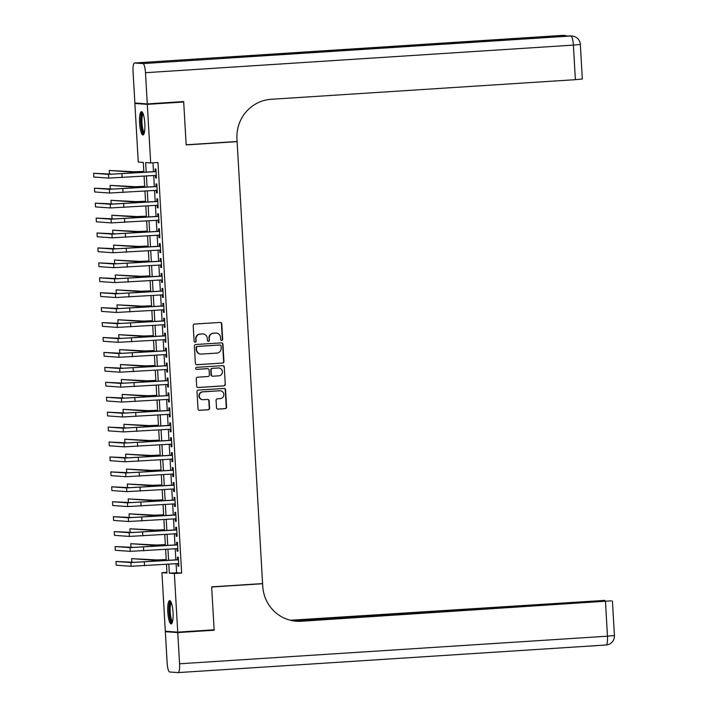 <?xml version="1.0" encoding="UTF-8"?>
<svg xmlns="http://www.w3.org/2000/svg" width="708" height="708" viewBox="0 0 708 708"><rect width="100%" height="100%" fill="white"/><g stroke="black" fill="none" stroke-linecap="round" stroke-linejoin="round"><path stroke-width="1.06" d="M221.737 340.451A1.027 1 94.1 0 0 222.675 339.362L221.781 323.786A1.469 1.434 94.1 0 0 220.268 322.414L194.55 324.069A1.469 1.434 94.1 0 0 193.204 325.627L194.107 341.203A1.027 1 94.1 0 0 195.16 342.168A1.027 1 94.1 0 0 196.107 341.07L195.983 339.061A4.699 4.575 94.1 0 1 200.284 334.07L202.435 333.937A4.699 4.575 94.1 0 1 207.276 338.327L207.391 340.344A1.027 1 94.1 0 0 208.444 341.309A1.027 1 94.1 0 0 209.391 340.212L209.276 338.203A4.699 4.575 94.1 0 1 213.577 333.22L215.719 333.079A4.699 4.575 94.1 0 1 220.56 337.477L220.675 339.486A1.027 1 94.1 0 0 221.737 340.451M221.436 340.424A1.027 1 94.1 0 0 222.339 339.336L221.445 323.768A1.469 1.434 94.1 0 0 220.285 322.414M194.859 342.132A1.027 1 94.1 0 0 195.771 341.052L195.983 339.061M208.152 341.283A1.027 1 94.1 0 0 209.055 340.194L209.276 338.203M167.787 612.093A11.673 2.602 86.3 0 1 169.654 600.632A11.673 2.602 86.3 0 1 173.026 612.464A11.673 2.602 86.3 0 1 171.159 623.925A11.673 2.602 86.3 0 1 167.787 612.093M139.6 123.13A11.673 2.602 86.3 0 1 141.467 111.669A11.673 2.602 86.3 0 1 144.83 123.502A11.673 2.602 86.3 0 1 142.963 134.963A11.673 2.602 86.3 0 1 139.6 123.13M216.506 407.755A1.469 1.434 94.1 0 0 218.02 409.127L225.241 408.658A1.469 1.434 94.1 0 0 226.578 407.1L225.587 389.807A1.469 1.434 94.1 0 0 224.073 388.435L198.355 390.09A1.469 1.434 94.1 0 0 197.01 391.648L198.01 408.941A1.469 1.434 94.1 0 0 199.523 410.321L208.241 409.755A1.469 1.434 94.1 0 0 209.577 408.197L209.152 400.799A1.469 1.434 94.1 0 0 207.639 399.427L203.32 399.701A3.929 3.832 94.1 0 1 199.267 395.772A3.929 3.832 94.1 0 1 202.869 391.86L219.799 390.772A3.929 3.832 94.1 0 1 223.852 394.701A3.929 3.832 94.1 0 1 220.25 398.613L217.427 398.79A1.469 1.434 94.1 0 0 216.082 400.347L216.506 407.755M180.398 101.775L183.691 102.005L186.169 144.928L237.109 141.644L262.588 583.578L211.648 586.861L214.126 629.784L177.735 632.138L165.318 631.244L161.937 572.639L166.973 573.002L166.477 564.347M183.691 102.005L147.308 104.35L150.689 162.955L145.653 162.592L146.202 172.168M176.088 563.727L176.602 572.701L181.637 573.064L157.964 162.486L150.689 162.955M181.637 573.064L174.363 573.533L177.735 632.138M222.613 363.08A1.469 1.434 94.1 0 0 223.949 361.522L222.958 344.23A1.469 1.434 94.1 0 0 221.445 342.858L195.727 344.513A1.469 1.434 94.1 0 0 194.381 346.07L195.381 363.363A1.469 1.434 94.1 0 0 196.895 364.744L222.277 363.062A1.469 1.434 94.1 0 0 223.622 361.505L222.622 344.212A1.469 1.434 94.1 0 0 221.462 342.858M224.268 367.018L225.268 384.311A1.469 1.434 94.1 0 1 223.923 385.869L198.205 387.533A1.469 1.434 94.1 0 1 196.691 386.152L196.266 378.753A1.469 1.434 94.1 0 1 197.612 377.196L208.046 376.523A1.469 1.434 94.1 0 0 209.382 374.966L209.099 370.054A1.469 1.434 94.1 0 0 207.586 368.682L196.736 369.381A1.027 1 94.1 0 1 195.673 368.355A1.027 1 94.1 0 1 196.612 367.337L222.754 365.647A1.469 1.434 94.1 0 1 224.268 367.018L225.268 384.311M155.45 175.425L155.592 177.929L156.433 177.991L155.919 169.026L155.079 168.973L155.229 171.584M156.309 190.355L156.459 192.859L157.291 192.921L156.778 183.956L155.937 183.903L156.087 186.514M157.176 205.285L157.318 207.789L158.158 207.851L157.636 198.886L156.795 198.833L156.946 201.444M158.034 220.223L158.176 222.719L159.017 222.781L158.504 213.816L157.663 213.763L157.813 216.374M158.893 235.153L159.034 237.649L159.875 237.711L159.362 228.746L158.521 228.693L158.672 231.304M159.751 250.083L159.902 252.579L160.734 252.641L160.22 243.685L159.38 243.623L159.53 246.234M160.619 265.013L160.76 267.509L161.601 267.571L161.079 258.615L160.247 258.553L160.397 261.163M161.477 279.943L161.619 282.439L162.459 282.501L161.946 273.545L161.105 273.483L161.256 276.093M162.336 294.873L162.477 297.369L163.318 297.431L162.805 288.475L161.964 288.413L162.114 291.023M163.194 309.803L163.344 312.299L164.185 312.361L163.663 303.405L162.822 303.343L162.973 305.953M164.061 324.733L164.203 327.229L165.044 327.291L164.522 318.334L163.69 318.273L163.84 320.883M164.92 339.663L165.061 342.159L165.902 342.221L165.389 333.264L164.548 333.202L164.698 335.813M165.778 354.593L165.929 357.089L166.761 357.151L166.247 348.194L165.406 348.132L165.557 350.743M166.645 369.523L166.787 372.019L167.628 372.081L167.106 363.124L166.265 363.062L166.424 365.673M167.504 384.453L167.646 386.949L168.486 387.011L167.973 378.054L167.132 377.992L167.283 380.603M168.362 399.383L168.504 401.879L169.345 401.94L168.831 392.984L167.991 392.922L168.141 395.533M169.221 414.313L169.371 416.808L170.203 416.87L169.69 407.914L168.849 407.852L169 410.463M170.088 429.243L170.23 431.738L171.071 431.8L170.548 422.844L169.716 422.782L169.867 425.393M170.947 444.173L171.088 446.668L171.929 446.73L171.416 437.774L170.575 437.712L170.725 440.323M171.805 459.103L171.947 461.598L172.787 461.66L172.274 452.704L171.433 452.642L171.584 455.253M172.663 474.033L172.814 476.528L173.655 476.59L173.133 467.634L172.292 467.572L172.442 470.183M173.531 488.962L173.672 491.458L174.513 491.52L173.991 482.564L173.159 482.502L173.31 485.113M174.389 503.892L174.531 506.388L175.372 506.45L174.858 497.494L174.018 497.432L174.168 500.043M175.248 518.822L175.398 521.318L176.23 521.38L175.717 512.424L174.876 512.362L175.026 514.973M176.115 533.752L176.257 536.248L177.097 536.31L176.575 527.354L175.734 527.292L175.894 529.903M176.973 548.682L177.115 551.178L177.956 551.24L177.442 542.284L176.602 542.222L176.752 544.833M152.963 162.805L153.477 171.699M153.698 175.54L154.344 186.629M154.565 190.47L155.202 201.559M155.424 205.4L156.061 216.489M156.282 220.33L156.919 231.419M157.149 235.26L157.787 246.349M158.008 250.189L158.645 261.279M158.866 265.119L159.504 276.209M159.725 280.049L160.371 291.138M160.592 294.979L161.229 306.068M161.451 309.909L162.088 320.998M162.309 324.839L162.946 335.928M163.167 339.769L163.814 350.858M164.035 354.699L164.672 365.788M164.893 369.629L165.53 380.718M165.752 384.559L166.389 395.648M166.619 399.489L167.256 410.578M167.477 414.428L168.115 425.508M168.336 429.358L168.973 440.438M169.194 444.288L169.84 455.368M170.062 459.218L170.699 470.298M170.92 474.148L171.557 485.228M171.779 489.078L172.416 500.158M172.637 504.007L173.283 515.088M173.504 518.937L174.141 530.018M174.363 533.867L175 544.948M175.221 548.797L175.858 559.878M177.832 563.612L177.974 566.108L178.814 566.17L178.301 557.214L177.46 557.152L177.611 559.763M237.109 141.644L236.012 141.565M138.157 103.253L134.883 103.465L147.308 104.35M166.938 572.321L161.937 572.639M143.874 172.318L143.299 162.424L138.264 162.061L134.883 103.465M166.256 560.497L165.619 549.417M165.389 545.567L164.752 534.487M164.53 530.637L163.893 519.557M163.672 515.707L163.035 504.627M162.813 500.777L162.167 489.697M161.946 485.847L161.309 474.767M161.088 470.917L160.451 459.837M160.229 455.987L159.592 444.907M159.371 441.057L158.725 429.977M158.504 426.127L157.866 415.047M157.645 411.198L157.008 400.117M156.787 396.268L156.149 385.179M155.919 381.338L155.282 370.249M155.061 366.408L154.424 355.319M154.202 351.478L153.565 340.389M153.344 336.548L152.698 325.459M152.477 321.618L151.839 310.529M151.618 306.688L150.981 295.599M150.76 291.758L150.123 280.669M149.901 276.828L149.255 265.739M149.034 261.898L148.397 250.809M148.176 246.968L147.538 235.879M147.317 232.038L146.68 220.949M146.45 217.108L145.813 206.019M145.591 202.178L144.954 191.089M144.733 187.248L144.096 176.159M168.805 564.196L169.327 573.17L174.363 573.533M146.423 176.009L147.06 187.098M147.282 190.939L147.928 202.028M148.149 205.869L148.786 216.958M149.007 220.799L149.645 231.888M149.866 235.729L150.503 246.818M150.724 250.659L151.37 261.748M151.592 265.589L152.229 276.678M152.45 280.518L153.087 291.608M153.309 295.448L153.955 306.537M154.176 310.378L154.813 321.467M155.034 325.308L155.672 336.397M155.893 340.238L156.53 351.327M156.751 355.168L157.397 366.257M157.618 370.098L158.256 381.187M158.477 385.037L159.114 396.117M159.335 399.967L159.973 411.047M160.203 414.897L160.84 425.977M161.061 429.827L161.698 440.907M161.92 444.757L162.557 455.837M162.778 459.687L163.424 470.767M163.645 474.617L164.283 485.697M164.504 489.547L165.141 500.627M165.362 504.477L165.999 515.557M166.221 519.406L166.867 530.487M167.088 534.336L167.725 545.417M167.946 549.266L168.584 560.347M176.602 572.701L169.327 573.17M155.592 177.929L156.424 177.876M156.459 192.859L157.291 192.806M157.318 207.789L158.149 207.736M158.176 222.719L159.008 222.666M159.034 237.649L159.866 237.596M159.902 252.579L160.734 252.526M160.76 267.509L161.592 267.456M161.619 282.439L162.451 282.386M162.477 297.369L163.318 297.316M163.344 312.299L164.176 312.246M164.203 327.229L165.035 327.176M165.061 342.159L165.893 342.106M165.929 357.089L166.761 357.036M166.787 372.019L167.619 371.966M167.646 386.949L168.477 386.895M168.504 401.879L169.336 401.825M169.371 416.808L170.203 416.755M170.23 431.738L171.062 431.685M171.088 446.668L171.92 446.615M171.947 461.598L172.787 461.545M172.814 476.528L173.646 476.475M173.672 491.458L174.504 491.405M174.531 506.388L175.363 506.335M175.398 521.318L176.23 521.265M176.257 536.248L177.089 536.195M177.115 551.178L177.947 551.125M177.974 566.108L178.805 566.055M216.321 333.079L215.984 333.052A4.699 4.575 94.1 0 0 215.382 333.052L215.719 333.079M208.94 338.176A4.699 4.575 94.1 0 1 213.241 333.194L215.382 333.052M203.037 333.937L202.7 333.911A4.699 4.575 94.1 0 0 202.099 333.911L202.435 333.937M195.647 339.035A4.699 4.575 94.1 0 1 199.948 334.052L202.099 333.911M196.895 364.744L196.559 364.717A1.469 1.434 94.1 0 0 196.559 364.717L222.277 363.062M221.046 345.973A1.027 1 94.1 0 0 219.993 345.008L197.417 346.469A1.027 1 94.1 0 0 196.479 347.557L196.603 349.681A4.699 4.575 94.1 0 0 201.444 354.08L216.869 353.08A4.699 4.575 94.1 0 0 221.17 348.097L221.046 345.973M200.833 354.071L200.497 354.053A4.699 4.575 94.1 0 1 196.266 349.655L196.143 347.531A1.027 1 94.1 0 1 197.081 346.442L219.657 344.991M197.851 387.506A1.469 1.434 94.1 0 0 197.868 387.506L223.586 385.842A1.469 1.434 94.1 0 0 224.932 384.285M207.78 368.682L207.444 368.664A1.469 1.434 94.1 0 0 207.249 368.664L196.435 369.355M218.861 375.824A3.929 3.832 94.1 0 0 218.922 367.992A3.929 3.832 94.1 0 0 218.409 367.983L212.444 368.372A1.469 1.434 94.1 0 0 211.099 369.93L211.382 374.842A1.469 1.434 94.1 0 0 212.896 376.214L218.861 375.824M218.922 367.992L218.586 367.965A3.929 3.832 94.1 0 0 218.073 367.965L218.409 367.983M212.71 376.214L212.373 376.187A1.469 1.434 94.1 0 1 211.046 374.815L210.763 369.903A1.469 1.434 94.1 0 1 212.108 368.346L218.073 367.965M223.932 366.992A1.469 1.434 94.1 0 0 222.781 365.647M220.303 390.772L219.967 390.745A3.929 3.832 94.1 0 0 219.462 390.745L219.799 390.772M202.815 399.701L202.479 399.675A3.929 3.832 94.1 0 1 202.532 391.834L219.462 390.745M199.523 410.321L199.187 410.295A1.469 1.434 94.1 0 0 199.187 410.295L207.904 409.728A1.469 1.434 94.1 0 0 209.249 408.171L208.816 400.772A1.469 1.434 94.1 0 0 207.665 399.418M218.02 409.127L217.683 409.1A1.469 1.434 94.1 0 0 217.683 409.1L224.905 408.631A1.469 1.434 94.1 0 0 226.25 407.073L225.25 389.781A1.469 1.434 94.1 0 0 224.091 388.435M143.821 171.407L134.538 171.77L109.262 170.451L130.9 172.009L143.821 171.513M109.262 170.451L109.466 173.938M156.061 171.531L112.138 174.133L93.58 173.292L108.501 174.363L156.07 171.646M93.58 173.292L93.801 177.027L108.722 178.097L156.282 175.372M144.175 133.29A10.098 2.248 86.3 0 1 141.706 128.139A10.098 2.248 86.3 0 1 141.14 117.917A10.098 2.248 86.3 0 1 142.874 113.174M143.202 113.988A9.354 2.089 -93.7 0 0 142.556 127.732A9.354 2.089 -93.7 0 0 144.397 132.44M142.104 111.97A11.594 2.584 -93.7 0 0 141.458 128.865A11.594 2.584 -93.7 0 0 143.565 134.591M172.371 622.252A10.098 2.248 86.3 0 1 169.902 617.102A10.098 2.248 86.3 0 1 169.336 606.88A10.098 2.248 86.3 0 1 171.071 602.136M171.398 602.95A9.354 2.089 -93.7 0 0 170.752 616.695A9.354 2.089 -93.7 0 0 172.593 621.403M170.301 600.933A11.594 2.584 -93.7 0 0 169.654 617.827A11.594 2.584 -93.7 0 0 171.761 623.553M147.282 103.908L183.664 101.563L186.16 144.786L237.1 141.494L236.959 138.963A37.4 36.444 -85.9 0 1 271.191 99.288L575.383 79.668L573.391 45.108L145.485 72.703L147.282 103.908L134.865 103.014L133.06 71.809A8.974 2 -93.7 0 1 134.502 62.994L562.409 35.4A8.974 2 86.3 0 1 562.462 35.4L134.555 62.994A8.974 2 -93.7 0 0 134.502 62.994M145.485 72.703A8.974 2 -93.7 0 0 142.954 63.596L134.555 62.994M564.179 36.312A8.974 2 86.3 0 0 563.303 35.462A8.974 8.744 -85.9 0 1 564.462 35.462L563.621 35.409A8.974 8.744 94.1 0 0 562.462 35.4L222.728 57.428L229.436 57.906L570.86 36.002A8.974 2 86.3 0 1 573.391 45.108L580.339 44.445A8.974 8.974 0 0 0 572.02 36.011L571.179 35.949A8.974 8.744 94.1 0 0 570.02 35.94A8.974 2 86.3 0 0 569.958 35.94A8.974 2 86.3 0 0 569.896 35.949M580.339 44.445L582.33 79.004L575.383 79.668M210.851 629.996L214.152 630.235L211.657 587.012L262.597 583.728L262.748 586.268A37.4 36.444 94.1 0 0 296.457 621.226A37.4 36.444 94.1 0 0 301.289 621.243L611.208 600.844L294.324 621.013M261.5 583.649L262.597 583.728M177.761 632.58L165.345 631.686L167.141 662.892A8.974 2 -93.7 0 0 169.672 671.998L178.062 672.6A8.974 2 -93.7 0 0 178.124 672.6A8.974 2 -93.7 0 0 179.567 663.785L177.761 632.58L214.152 630.235M165.345 631.686L168.619 631.483M292.838 620.783L604.791 600.384L290.377 620.252M295.847 621.182A37.4 36.444 94.1 0 0 300.077 621.155L301.289 621.243M144.68 186.337L135.396 186.7L110.121 185.381L131.759 186.939L144.689 186.443M110.121 185.381L110.324 188.868M145.538 201.267L136.263 201.63L110.988 200.311L132.617 201.868L145.547 201.373M110.988 200.311L111.183 203.798M146.406 216.197L137.122 216.559L111.846 215.241L133.485 216.798L146.406 216.303M111.846 215.241L112.05 218.728M147.264 231.127L137.98 231.489L112.705 230.171L134.343 231.728L147.273 231.233M112.705 230.171L112.908 233.658M156.919 186.461L113.006 189.063L94.438 188.222L109.368 189.293L156.928 186.576M94.438 188.222L94.66 191.957L109.581 193.027L157.141 190.302M157.787 201.391L113.864 203.993L95.306 203.152L110.227 204.231L157.787 201.506M95.306 203.152L95.518 206.886L110.439 207.957L158.008 205.232M158.645 216.321L114.723 218.922L96.164 218.082L111.085 219.161L158.654 216.436M96.164 218.082L96.377 221.816L111.298 222.887L158.866 220.161M159.504 231.251L115.59 233.852L97.023 233.012L111.944 234.091L159.512 231.366M97.023 233.012L97.244 236.746L112.165 237.817L159.725 235.091M148.122 246.057L138.839 246.419L113.563 245.101L135.201 246.658L148.131 246.172M113.563 245.101L113.767 248.588M160.362 246.18L116.448 248.782L97.89 247.942L112.811 249.021L160.371 246.296M97.89 247.942L98.102 251.676L113.023 252.747L160.583 250.021M148.981 260.986L139.706 261.349L114.431 260.031L136.06 261.588L148.99 261.102M114.431 260.031L114.625 263.518M161.229 261.11L117.307 263.712L98.748 262.88L113.669 263.951L161.229 261.225M98.748 262.88L98.961 266.606L113.882 267.677L161.451 264.96M149.848 275.916L140.565 276.279L115.289 274.961L136.927 276.518L149.848 276.031M115.289 274.961L115.493 278.448M162.088 276.04L118.165 278.642L99.607 277.81L114.528 278.881L162.097 276.155M99.607 277.81L99.819 281.536L114.749 282.607L162.309 279.89M150.707 290.846L141.423 291.218L116.147 289.891L137.786 291.448L150.716 290.961M116.147 289.891L116.351 293.377M162.946 290.97L119.032 293.572L100.465 292.74L115.386 293.811L162.955 291.085M100.465 292.74L100.686 296.466L115.608 297.537L163.167 294.82M151.565 305.776L142.281 306.148L117.015 304.821L138.644 306.378L151.574 305.891M117.015 304.821L117.209 308.307M163.805 305.9L119.891 308.502L101.332 307.67L116.254 308.741L163.814 306.015M101.332 307.67L101.545 311.396L116.466 312.467L164.035 309.75M152.424 320.706L143.149 321.078L117.873 319.759L139.511 321.308L152.432 320.821M117.873 319.759L118.077 323.237M164.672 320.83L120.749 323.432L102.191 322.6L117.112 323.671L164.681 320.945M102.191 322.6L102.403 326.326L117.324 327.397L164.893 324.68M153.291 335.636L144.007 336.008L118.732 334.689L140.37 336.238L153.291 335.751M118.732 334.689L118.935 338.167M165.53 335.76L121.608 338.362L103.049 337.53L117.971 338.601L165.539 335.875M103.049 337.53L103.271 341.256L118.192 342.327L165.752 339.61M154.149 350.566L144.866 350.938L119.59 349.619L141.228 351.168L154.158 350.681M119.59 349.619L119.794 353.097M166.389 350.69L122.475 353.292L103.908 352.46L118.838 353.531L166.398 350.805M103.908 352.46L104.129 356.186L119.05 357.257L166.61 354.54M155.008 365.496L145.733 365.868L120.457 364.549L142.087 366.098L155.017 365.611M120.457 364.549L120.652 368.027M167.256 365.62L123.334 368.222L104.775 367.39L119.696 368.461L167.256 365.735M104.775 367.39L104.988 371.116L119.909 372.187L167.477 369.47M155.875 380.426L146.591 380.798L121.316 379.479L142.954 381.028L155.875 380.541M121.316 379.479L121.519 382.966M168.115 380.55L124.192 383.152L105.634 382.32L120.555 383.391L168.123 380.665M105.634 382.32L105.846 386.046L120.767 387.126L168.336 384.4M156.733 395.356L147.45 395.728L122.174 394.409L143.812 395.958L156.742 395.471M122.174 394.409L122.378 397.896M168.973 395.48L125.059 398.082L106.492 397.25L121.413 398.321L168.982 395.595M106.492 397.25L106.713 400.976L121.634 402.055L169.194 399.33M157.592 410.286L148.308 410.658L123.033 409.339L144.671 410.888L157.601 410.401M123.033 409.339L123.236 412.826M169.832 410.41L125.918 413.012L107.359 412.18L122.28 413.251L169.84 410.525M107.359 412.18L107.572 415.906L122.493 416.985L170.053 414.26M158.45 425.216L149.176 425.588L123.9 424.269L145.529 425.818L158.459 425.331M123.9 424.269L124.095 427.756M170.699 425.34L126.776 427.942L108.218 427.11L123.139 428.181L170.699 425.455M108.218 427.11L108.43 430.836L123.351 431.915L170.92 429.19M159.318 440.146L150.034 440.518L124.758 439.199L146.397 440.748L159.318 440.261M124.758 439.199L124.962 442.686M171.557 440.27L127.635 442.872L109.076 442.04L123.997 443.111L171.566 440.385M109.076 442.04L109.289 445.774L124.219 446.845L171.779 444.12M160.176 455.076L150.893 455.448L125.617 454.129L147.255 455.678L160.185 455.191M125.617 454.129L125.82 457.616M172.416 455.2L128.502 457.802L109.935 456.97L124.856 458.041L172.425 455.315M109.935 456.97L110.156 460.704L125.077 461.775L172.637 459.05M161.035 470.006L151.751 470.377L126.484 469.059L148.114 470.608L161.043 470.121M126.484 469.059L126.679 472.546M173.274 470.13L129.36 472.732L110.802 471.9L125.723 472.971L173.283 470.245M110.802 471.9L111.014 475.634L125.936 476.705L173.504 473.979M161.893 484.936L152.618 485.307L127.343 483.989L148.981 485.538L161.902 485.051M127.343 483.989L127.546 487.476M174.141 485.06L130.219 487.662L111.66 486.83L126.582 487.9L174.15 485.175M111.66 486.83L111.873 490.564L126.794 491.635L174.363 488.909M162.76 499.866L153.477 500.237L128.201 498.919L149.839 500.468L162.76 499.981M128.201 498.919L128.405 502.406M175 499.99L131.077 502.591L112.519 501.76L127.44 502.83L175.009 500.105M112.519 501.76L112.74 505.494L127.661 506.565L175.221 503.839M163.619 514.796L154.335 515.167L129.06 513.849L150.698 515.397L163.628 514.911M129.06 513.849L129.263 517.336M175.858 514.92L131.945 517.521L113.377 516.69L128.307 517.76L175.867 515.035M113.377 516.69L113.599 520.424L128.52 521.495L176.08 518.769M164.477 529.726L155.202 530.097L129.927 528.779L151.556 530.327L164.486 529.841M129.927 528.779L130.122 532.266M176.726 529.85L132.803 532.451L114.245 531.62L129.166 532.69L176.726 529.965M114.245 531.62L114.457 535.354L129.378 536.425L176.947 533.699M165.345 544.656L156.061 545.027L130.785 543.709L152.424 545.257L165.345 544.771M130.785 543.709L130.989 547.195M177.584 544.779L133.662 547.381L115.103 546.549L130.024 547.62L177.593 544.894M115.103 546.549L115.316 550.284L130.237 551.355L177.805 548.629M166.203 559.585L156.919 559.957L131.644 558.639L153.282 560.187L166.212 559.701M131.644 558.639L131.847 562.125M178.443 559.709L134.529 562.311L115.962 561.479L130.883 562.55L178.451 559.824M115.962 561.479L116.183 565.214L131.104 566.285L178.664 563.559M130.9 172.009L130.962 173.15M121.935 173.841L122.157 177.575M108.501 174.363L108.722 178.097M142.954 63.596L570.86 36.002A8.974 8.744 -85.9 0 1 572.02 36.011M562.347 35.409A8.974 2 86.3 0 1 562.409 35.4A8.974 8.974 0 0 1 563.621 35.409M179.567 663.785L607.473 636.191A8.974 2 86.3 0 1 606.03 645.006A8.974 2 86.3 0 1 605.968 645.006L178.186 672.591M178.124 672.6L606.03 645.006A8.974 8.974 0 0 0 614.42 635.527L607.473 636.191L605.482 601.623M131.759 186.939L131.83 188.08M132.617 201.868L132.688 203.01M133.485 216.798L133.547 217.94M134.343 231.728L134.405 232.87M122.794 188.77L123.015 192.505M109.368 189.293L109.581 193.027M123.661 203.7L123.873 207.435M110.227 204.231L110.439 207.957M124.519 218.63L124.732 222.365M111.085 219.161L111.298 222.887M125.378 233.56L125.599 237.295M111.944 234.091L112.165 237.817M135.201 246.658L135.272 247.8M126.245 248.49L126.458 252.225M112.811 249.021L113.023 252.747M136.06 261.588L136.131 262.73M127.104 263.42L127.316 267.155M113.669 263.951L113.882 267.677M136.927 276.518L136.989 277.66M127.962 278.35L128.175 282.085M114.528 278.881L114.749 282.607M137.786 291.448L137.848 292.59M128.821 293.289L129.042 297.015M115.386 293.811L115.608 297.537M138.644 306.378L138.715 307.52M129.688 308.219L129.9 311.945M116.254 308.741L116.466 312.467M139.511 321.308L139.573 322.45M130.546 323.149L130.759 326.875M117.112 323.671L117.324 327.397M140.37 336.238L140.432 337.38M131.405 338.079L131.626 341.805M117.971 338.601L118.192 342.327M141.228 351.168L141.299 352.31M132.263 353.009L132.484 356.735M118.838 353.531L119.05 357.257M142.087 366.098L142.158 367.24M133.131 367.939L133.343 371.665M119.696 368.461L119.909 372.187M142.954 381.028L143.016 382.17M133.989 382.869L134.201 386.595M120.555 383.391L120.767 387.126M143.812 395.958L143.874 397.099M134.847 397.799L135.069 401.524M121.413 398.321L121.634 402.055M144.671 410.888L144.742 412.029M135.715 412.729L135.927 416.454M122.28 413.251L122.493 416.985M145.529 425.818L145.6 426.959M136.573 427.659L136.786 431.384M123.139 428.181L123.351 431.915M146.397 440.748L146.459 441.889M137.432 442.589L137.644 446.314M123.997 443.111L124.219 446.845M147.255 455.678L147.317 456.819M138.29 457.518L138.511 461.244M124.856 458.041L125.077 461.775M148.114 470.608L148.184 471.749M139.157 472.448L139.37 476.183M125.723 472.971L125.936 476.705M148.981 485.538L149.043 486.679M140.016 487.378L140.228 491.113M126.582 487.9L126.794 491.635M149.839 500.468L149.901 501.609M140.874 502.308L141.096 506.043M127.44 502.83L127.661 506.565M150.698 515.397L150.769 516.539M141.733 517.238L141.954 520.973M128.307 517.76L128.52 521.495M151.556 530.327L151.627 531.469M142.6 532.168L142.812 535.903M129.166 532.69L129.378 536.425M152.424 545.257L152.486 546.399M143.458 547.098L143.671 550.833M130.024 547.62L130.237 551.355M153.282 560.187L153.344 561.329M144.317 562.028L144.538 565.763M130.883 562.55L131.104 566.285M567.241 36.117A8.974 8.974 0 0 0 564.462 35.462M229.41 57.906L569.958 35.94A8.974 8.974 0 0 1 571.179 35.949M605.057 601.004L605.021 600.437M614.42 635.527L612.429 600.968"/></g></svg>
